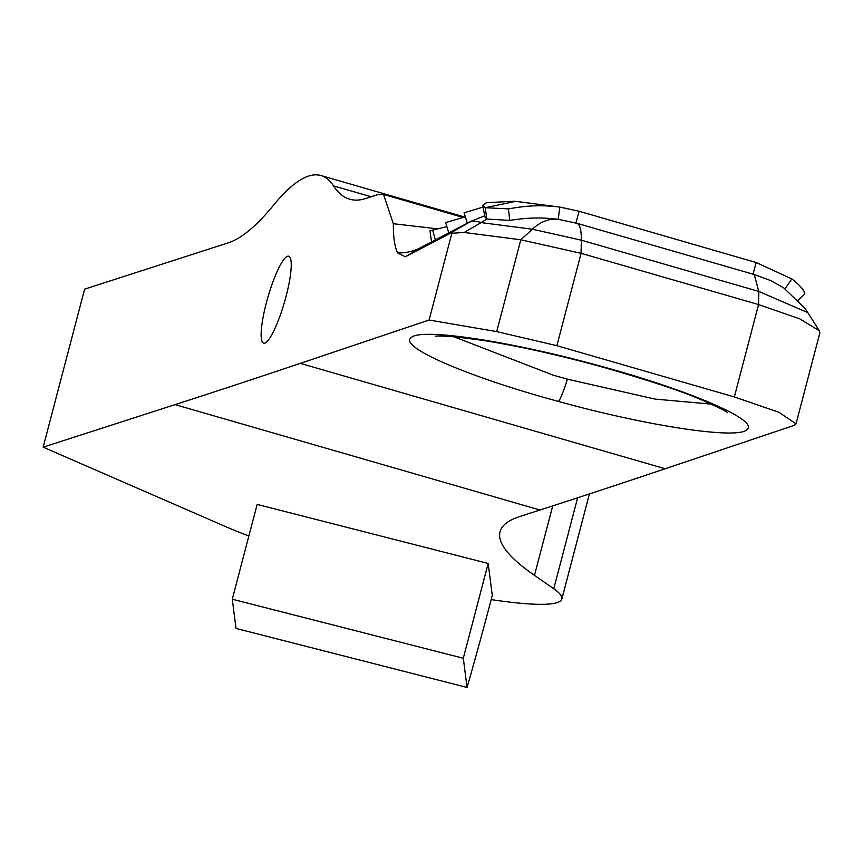 <?xml version="1.0" encoding="UTF-8"?>
<svg xmlns="http://www.w3.org/2000/svg" width="863" height="863" viewBox="0 0 863 863"><rect width="100%" height="100%" fill="white"/><g stroke="black" fill="none" stroke-linecap="round" stroke-linejoin="round"><path stroke-width="1.29" d="M453.798 336.732L553.41 375.222L567.423 379.17L654.941 399.084L711.328 404.132M558.404 401.424C467.811 376.915 397.962 346.548 411.155 337.681C420.011 327.595 510.044 341.058 599.645 365.901C689.85 390.292 760.184 420.766 746.883 429.645C738.167 439.752 647.8 426.236 558.404 401.424A41.165 3.614 105.3 0 0 567.423 379.17M796.01 423.83L819.85 332.967L819.332 330.766L799.796 318.879L758.566 304.574L581.101 253.323L520.799 239.785L464.186 232.46L450.195 233.388L405.276 256.796L397.692 252.924C394.715 247.217 393.269 237.476 393.345 223.722L383.539 194.434L377.347 194.758L365.61 198.544A617.466 117.94 106.1 0 1 349.731 199.224A617.466 117.94 106.1 0 1 333.506 185.879A478.609 91.413 -73.9 0 0 320.928 175.534A478.609 91.413 -73.9 0 0 308.63 176.052A478.609 91.413 -73.9 0 0 273.517 205.221A617.466 117.94 106.1 0 1 228.22 242.848L84.606 289.148L43.15 447.163L175.081 404.628A164656.765 31450.082 -73.9 0 0 300.302 363.366L429.094 320.022L496.71 331.608L556.872 345.685L734.337 396.937L778.965 412.298L796.01 423.83L794.003 425.416L665.2 468.749A164656.765 31450.082 106.1 0 1 539.979 510.011L519.968 516.462A823.28 103.182 -165.3 0 0 500.022 531.77A823.28 103.182 -165.3 0 0 534.477 575.362L553.755 588.771A193.474 24.25 14.7 0 1 561.856 599.008A193.474 24.25 14.7 0 1 491.187 599.58M287.584 256.246A45.286 8.652 106.1 0 1 288.749 256.192A45.286 8.652 106.1 0 1 285.286 299.31A45.286 8.652 106.1 0 1 264.79 343.15A45.286 8.652 106.1 0 1 263.625 343.204A45.286 8.652 106.1 0 1 267.088 300.087A45.286 8.652 106.1 0 1 287.584 256.246M451.737 233.744L429.094 320.022M560.098 219.58L558.199 219.31C541.5 217.357 528.641 217.422 509.753 220.41L486.84 219.019L481.133 222.6A41.165 21.424 -120.2 0 0 469.116 222.384A41.165 21.424 -120.2 0 0 468.372 222.762L472.514 220.54M248.868 536.009A193.474 24.25 14.7 0 1 225.211 526.441L43.15 447.163M488.178 563.453L257.152 504.413L232.276 599.213L236.031 628.426L467.056 687.466L463.302 658.253L488.178 563.453L492.277 595.427A246.98 12.395 104.3 0 1 467.056 687.466M463.302 658.253L232.276 599.213M734.337 396.937L758.566 304.574L758.782 291.424L754.251 274.52L770.929 280.68L783.723 287.886L804.92 308.339L807.833 312.643L758.782 291.424L581.317 240.173L532.395 229.234L520.799 239.785L496.71 331.608M393.345 223.722L436.98 228.771M471.079 221.262L423.776 245.966L405.276 256.796M464.186 232.46L481.133 222.6L532.395 229.234C540.454 221.651 549.051 218.35 558.199 219.31L559.828 207.066L515.707 201.359L485.222 207.703L482.611 205.34L486.818 202.568M397.692 252.924A82.33 60.723 -120.5 0 0 421.91 247.012L468.372 222.762L449.817 233.539M556.872 345.685L581.101 253.323L581.317 240.173C581.435 228.943 579.612 223.258 575.858 223.139L579.149 211.262L559.828 207.066C542.061 205.006 528.512 205.232 508.426 208.889L485.222 207.703L486.84 219.019L485.135 217.325L482.611 205.34M435.33 239.925L432.665 230.065L429.957 230.788L432.557 230.119M446.872 226.667L432.665 230.065M465.34 216.829L445.632 222.578L448.771 232.913M482.978 207.088L464.089 212.827L467.325 223.226M509.753 220.41L508.426 208.889M784.834 289.051L791.835 278.922L756.193 262.546L579.149 211.262M798.232 300.238L804.801 293.992C804.489 290.464 800.163 285.437 791.835 278.922M798.243 300.248L804.694 294.089M435.232 336.257L435.211 336.268C436.376 335.761 443.614 336.009 456.915 337.012L482.341 340.302C516.926 345.761 555.848 354.359 599.105 366.106A41.165 3.614 -74.7 0 0 599.645 365.901M300.302 363.366L665.2 468.749M333.506 185.879L371.166 196.753M539.979 510.011L175.081 404.628M552.708 505.901L534.477 575.362M577.627 497.789L553.755 588.771M558.307 219.331L576.775 223.258L754.251 274.52M752.957 274.423L756.193 262.546M464.402 216.969L320.928 175.534M589.418 493.927L561.856 599.008M807.833 312.643L819.332 330.766M462.568 217.282L384.1 194.617M484.812 215.782L471.047 221.284M599.105 366.106C647.121 379.752 681.166 390.961 701.252 399.763C733.874 414.186 725.308 412.093 727.628 412.773M431.673 242.945L429.957 230.788M486.139 202.719L514.628 201.23"/></g></svg>
